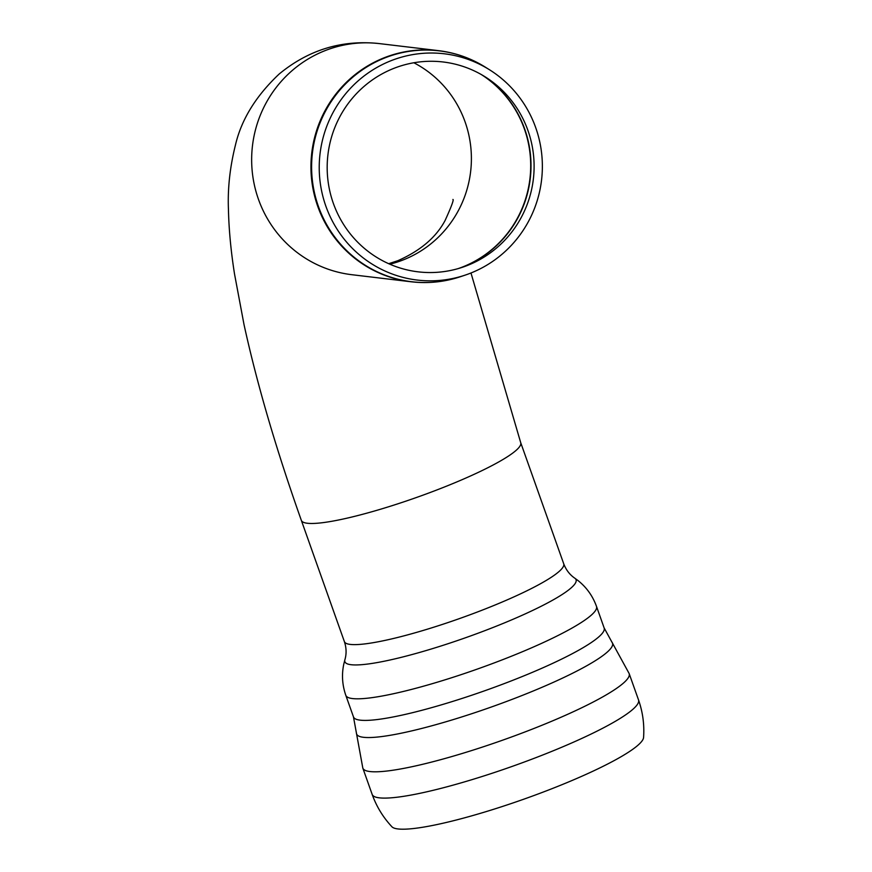 <?xml version="1.0" encoding="UTF-8"?>
<svg xmlns="http://www.w3.org/2000/svg" width="872" height="872" viewBox="0 0 872 872"><rect width="100%" height="100%" fill="white"/><g stroke="black" fill="none" stroke-linecap="round" stroke-linejoin="round"><path stroke-width="1.31" d="M469.779 273.459A113.949 111.54 96.8 0 0 541.828 177.528A113.949 111.54 96.8 0 0 489.432 69.716A113.949 111.54 96.8 0 0 320.046 153.712A113.949 111.54 96.8 0 0 464.918 275.203A113.949 111.54 96.8 0 0 469.779 273.459M466.803 265.698A105.665 103.43 96.8 0 0 533.61 176.744A105.665 103.43 96.8 0 0 485.028 76.769A105.665 103.43 96.8 0 0 327.937 154.66A105.665 103.43 96.8 0 0 462.291 267.323A105.665 103.43 96.8 0 0 466.803 265.698M391.877 826.732A133.808 19.435 -19.5 0 0 394.547 828.258A133.808 19.435 -19.5 0 0 546.842 790.675A133.808 19.435 -19.5 0 0 643.58 737.374C644.463 724.501 642.762 711.977 638.478 699.802A141.308 20.514 -19.5 0 1 536.498 757.419A141.308 20.514 -19.5 0 1 375.668 797.106A141.308 20.514 -19.5 0 1 372.148 794.359C376.497 806.524 383.081 817.304 391.888 826.732M438.681 50.674A116.368 113.916 96.8 0 0 311.784 152.731A116.368 113.916 96.8 0 0 411.115 281.776L351.808 274.702A116.368 113.916 -83.2 0 1 252.488 145.657A116.368 113.916 -83.2 0 1 379.375 43.6L438.681 50.674C455.402 52.712 470.935 58.195 485.268 67.111A116.259 113.796 96.8 0 0 312.438 152.807A116.259 113.796 96.8 0 0 460.253 276.762C444.23 282.059 427.847 283.727 411.115 281.776M459.958 268.064A107.975 105.686 96.8 0 0 462.236 267.224A107.975 105.686 96.8 0 0 524.345 128.053A107.975 105.686 96.8 0 0 482.935 75.493M458.214 268.587A108.063 105.774 96.8 0 0 461.866 267.257A108.063 105.774 96.8 0 0 524.039 127.977A108.063 105.774 96.8 0 0 481.355 74.578M413.851 62.762A108.063 105.774 -83.2 0 1 471.218 164.906A108.063 105.774 -83.2 0 1 402.559 260.172A108.063 105.774 -83.2 0 1 389.817 264.183M344.353 641.541C346.446 647.787 346.631 653.837 344.909 659.712A122.603 17.8 -19.5 0 0 347.95 664.083A122.603 17.8 -19.5 0 0 483.023 631.35A122.603 17.8 -19.5 0 0 574.702 578.125C569.667 574.648 565.993 569.83 563.683 563.672A116.368 16.895 -19.5 0 1 479.698 611.119A116.368 16.895 -19.5 0 1 347.252 643.808A116.368 16.895 -19.5 0 1 344.353 641.541L301.363 520.442A116.368 16.895 -19.5 0 0 436.698 490.02A116.368 16.895 -19.5 0 0 520.682 442.573L470.978 272.99M372.148 794.359L362.817 768.069A141.308 20.514 -19.5 0 0 366.338 770.815A141.308 20.514 -19.5 0 0 527.157 731.118A141.308 20.514 -19.5 0 0 629.137 673.511L638.478 699.802M362.817 768.069L356.408 732.992A135.76 19.718 -19.5 0 0 359.962 736.589A135.76 19.718 -19.5 0 0 505.825 701.742A135.76 19.718 -19.5 0 0 612.013 642.283M356.408 732.992L353.465 716.882A132.991 19.315 -19.5 0 0 356.779 719.476A132.991 19.315 -19.5 0 0 508.147 682.111A132.991 19.315 -19.5 0 0 604.122 627.894L629.137 673.511M353.465 716.882L345.803 695.3A132.991 19.315 -19.5 0 0 349.116 697.883A132.991 19.315 -19.5 0 0 500.474 660.529A132.991 19.315 -19.5 0 0 596.459 606.302L604.122 627.894M489.432 69.716L485.268 67.111M464.918 275.203L460.253 276.762M388.716 263.693L397.817 260.706C420.282 250.831 436.044 237.446 445.08 220.529C451.369 206.708 453.985 199.677 452.939 199.448L452.939 199.492M301.363 520.442C276.206 449.505 257.087 384.225 244.018 324.591L234.524 274.004C230.884 250.973 228.856 229.227 228.42 208.768C227.625 188.243 229.968 167.01 235.44 145.068C241.348 119.628 255.932 95.931 279.204 73.989C308.743 49.704 342.14 39.578 379.375 43.6M574.702 578.125L578.256 580.752C586.66 587.521 592.72 596.034 596.459 606.302M344.909 659.712L343.819 663.984C341.562 674.536 342.227 684.978 345.803 695.3M563.683 563.672L520.682 442.573"/></g></svg>
